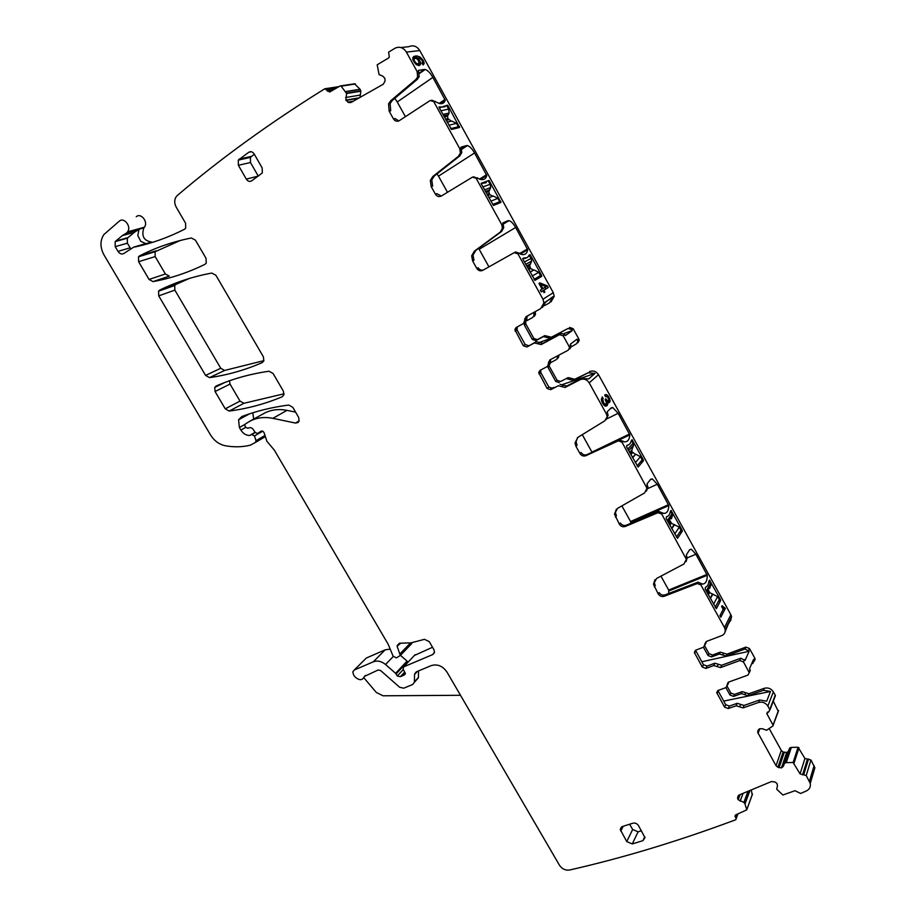 <?xml version="1.0" encoding="UTF-8"?>
<svg xmlns="http://www.w3.org/2000/svg" width="916" height="916" viewBox="0 0 916 916"><rect width="100%" height="100%" fill="white"/><g stroke="black" fill="none" stroke-linecap="round" stroke-linejoin="round"><path stroke-width="1.37" d="M773.367 691.82L775.234 695.187L769.761 709.511L767.86 706.076L773.367 691.82C771.123 688.534 768.1 687.355 764.31 688.294L748.956 693.721L742.269 691.637L734.437 694.42L730.876 693.034L729.995 695.004L733.567 696.412L734.437 694.42M742.269 691.637L741.41 693.63L748.109 695.713L763.509 690.286L770.493 691.454L723.697 701.083M767.86 706.076C765.57 702.732 762.49 701.53 758.62 702.457L759.616 699.996L766.681 701.198L770.493 691.454M400.91 47.54L408.719 46.705C413.173 44.827 416.86 46.109 419.78 50.563L406.383 52.098C403.395 47.54 399.639 46.235 395.128 48.147L388.613 52.155L389.311 57.113L388.556 58.006L377.197 64.773L379.064 74.562L382.911 76.234L384.846 78.318L385.086 80.974L383.289 84.203L351.08 102.478L348.847 102.615L345.859 100.13L346.614 93.535L360.858 91.199L360.148 89.367L354.526 83.78L340.672 85.886M360.858 91.199L359.988 97.428M419.78 50.563L553.287 292.685L554.203 296.383L543.921 302.978L542.97 299.223L553.287 292.685M550.985 301.902L554.203 296.383M535.207 311.623L535.494 314.36L534.234 316.444M525.635 322.089L525.921 324.161L533.856 338.451L537.383 339.63L544.791 335.611L543.337 336.641L546.646 337.443L548.089 336.412L544.791 335.611M548.089 336.412L551.398 337.214L568.103 328.443L549.955 338.244L546.646 337.443M563.981 333.561L572.237 330.573L571.71 329.634L573.095 328.615L569.489 327.424M573.095 328.615L578.866 339.069L579.221 340.409L577.904 342.687M558.6 355.293L558.829 356.496L557.558 358.648M548.947 364.11L549.234 366.114L557.1 380.289L560.638 381.491L568.149 377.598L560.638 381.491M610.319 408.731L612.747 407.528L611.247 407.826L607.205 411.788L607.411 412.898L606.369 413.918L589.206 382.854C586.801 379.339 583.744 378.297 580.023 379.739L581.671 378.331L588.622 378.961L595.034 373.396L588.152 372.778L573.405 380.403L570.084 379.567L571.447 378.423L568.149 377.598M571.447 378.423L574.767 379.258L573.405 380.403M588.152 372.778L574.767 379.258M589.48 371.644C593.144 370.224 596.144 371.232 598.503 374.678L730.865 614.728L724.453 627.54L725.174 629.578C725.483 632.441 724.316 634.467 721.648 635.647L706.156 641.555L703.625 647.165L695.713 650.165L694.339 652.444L695.484 650.257M730.556 620.899L731.563 616.72L730.865 614.728M704.816 646.112L709.007 653.658L712.556 655.032L720.285 652.135L719.369 654.013L722.713 655.032L723.617 653.142L720.285 652.135M701.816 661.776L749.128 651.276L745.006 648.997L726.056 656.051L726.961 654.161L723.617 653.142M726.961 654.161L745.864 647.12L745.006 648.997M748.635 650.394L749.483 648.505L745.864 647.12M749.483 648.505L754.899 658.329L754.372 661.146M727.247 686.496L730.876 693.034M774.879 697.019L775.234 695.187M778.291 711.377L773.31 701.164M769.291 728.77L781.314 750.467L783.134 752.025L786.924 752.505L788.458 751.12L789.649 748.051L791.229 747.399L798.088 747.238L793.107 762.501L786.123 762.639L791.229 747.399M813.087 773.86L814.897 767.768L810.958 759.994L804.924 758.437L798.088 747.238M752.196 794.722L751.269 789.947M389.941 649.158L385.155 649.833L366.331 658.032L365.003 659.36M400.464 655.318L407.07 661.112L395.586 673.317L397.292 675.974L400.338 676.695L403.864 675.207L405.319 674.004L405.078 672.791L402.616 675.447M407.929 662.325L407.07 661.112M432.524 647.257L414.33 655.501M410.963 644.578L411.719 642.7M295.593 412.131L286.983 410.357C278.224 408.65 270.312 409.796 263.247 413.803L249.908 421.188M252.816 412.772L253.686 419.093M138.866 229.55L126.774 232.882L122.263 235.641L134.389 232.286L138.992 229.378L137.801 235.504L140.755 241.297L145.758 243.587L133.77 247.102L151.735 242.087C143.858 240.816 141.224 236.088 143.858 227.889L144.385 227.237C148.587 222.153 140.95 212.329 136.232 216.76M180.246 240.496L155.102 251.728L155.17 256.572L165.395 273.987L169.277 276.117L153.006 281.624C170.811 278.372 188.112 272.613 204.932 264.346L206.249 263.075L206.043 258.358L195.463 240.187L191.387 237.988C172.861 241.664 155.594 247.618 139.576 255.85L138.522 256.789L138.625 261.713L149.068 279.449L153.006 281.624M189.383 278.441L175.883 284.429L174.716 285.506L174.864 290.12L220.745 368.266L224.626 370.442L263.923 360.629M229.469 380.781L230.042 384.102L240.026 401.105L243.908 403.292L284.063 393.788M767.333 712.236L766.807 713.61L768.982 711.595L769.761 709.511M502.884 223.722L509.067 220.619C511.231 221.34 513.429 223.63 515.662 227.477L479.171 249.289L488.938 266.854M479.171 249.289L478.633 248.373M515.662 227.477L527.719 249.747C526.998 253.629 524.891 255.186 521.399 254.43L519.143 253.16L517.884 253.812L514.254 252.633L482.698 270.369C480.339 271.376 478.37 270.724 476.789 268.399L472.622 260.934L471.66 255.839L474.362 251.167L475.713 250.526L473.011 255.186L473.973 260.27L472.622 260.934M431.184 186.578L430.314 180.498L431.78 180.028L432.638 186.085L431.184 186.578L435.409 194.146C437.001 196.505 438.97 197.135 441.306 196.035L472.496 177.12L476.114 178.254L501.705 224.557L503.01 223.973L503.766 227.557L501.636 231.45L475.713 250.526M501.705 224.557L502.46 228.153L500.319 232.057L474.362 251.167M406.383 52.098L417.112 71.505L417.627 76.852L419.162 76.623L418.429 70.395M419.31 73.062L424.486 69.456L418.532 70.326M424.486 69.456L425.184 69.49C427.703 70.303 430.268 72.937 432.879 77.379L397.246 101.974L405.422 116.676M431.745 100.165L439.497 103.531C442.462 104.103 444.386 103.004 445.245 100.233L432.879 77.379M389.151 111.168L388.544 103.852L390.124 103.554L390.72 110.847L389.151 111.168L393.433 118.851C395.048 121.233 397.006 121.828 399.319 120.649L430.142 100.531L433.749 101.607L459.718 148.575L460.416 152.926L458.424 156.315L432.799 176.513L434.253 176.044L431.78 180.028M460.416 152.926L461.824 152.514L460.931 147.224M461.458 148.873L466.507 145.598L460.988 147.178M466.507 145.598L467.435 145.598C469.771 146.365 472.152 148.816 474.557 152.961L438.489 176.147L447.477 192.291M473.469 176.788L480.705 179.479C483.946 180.143 485.961 178.826 486.774 175.517L474.557 152.961M503.01 223.973L502.827 222.966M507.945 220.676L502.861 222.943M517.884 253.812L542.97 299.223M482.16 182.925L489.041 180.441L500.96 202.425L493.472 205.447L481.369 184.059L481.14 183.292L482.16 182.925L481.221 183.509M529.975 254.659L529.059 255.152C528.063 257.533 526.265 258.495 523.643 258.026L522.704 258.53L522.944 259.308L534.978 280.342L541.745 276.369L541.596 275.373L530.501 255.278L529.975 254.659L529.036 255.209M447.512 105.18L441.397 107.126L438.97 106.977L439.199 107.733L451.519 129.465L459.592 127.45L448.084 105.855L447.512 105.18L446.676 105.741M538.974 283.445L542.089 289.101L540.291 290.2L541.219 291.872L543.016 290.773L544.035 292.605L544.86 292.089L543.852 290.257L548.226 287.555L547.31 285.884L539.89 282.895L538.974 283.445M422.551 62.861L423.032 64.944L424.2 63.49L423.226 60.422L419.86 56.884L416.517 55.933L413.574 56.552L412.738 59.288L416.311 64.647L419.242 65.597L420.776 64.097L419.894 60.903L417.124 57.845L421.245 59.3L422.608 61.555L422.07 63.204M441.294 196.035L436.852 193.642L435.409 194.146M438.489 176.147L437.046 173.845M430.314 180.498L432.799 176.513M461.824 152.514L459.832 155.88L434.253 176.044M398.815 120.935L394.991 118.519L393.433 118.851M397.246 101.974L394.785 98.344M388.544 103.852L390.651 100.806L392.22 100.508L390.124 103.554M419.162 76.623L417.444 79.234L392.22 100.508M417.627 76.852L415.91 79.474L390.651 100.806M346.614 93.535L341.13 86.161L340.145 85.955L329.611 92.047L324.768 88.783C269.682 123.053 220.516 158.628 177.269 195.532L176.135 196.791C174.235 199.94 174.258 203.386 176.204 207.119L185.57 223.195L185.685 228.176L184.482 229.275C168.452 237.427 151.987 243.324 135.076 246.976M339.012 86.619L325.169 88.726M144.156 227.523L126.774 232.882M145.758 243.587L144.167 244.045M133.77 247.102L123.935 253.423C121.759 254.591 119.778 253.915 117.992 251.373L115.21 246.667L127.358 243.175L130.667 248.637M142.53 245.213L143.56 244.48M122.263 235.641L115.176 241.606L115.21 246.667M134.389 232.286L127.347 238.183L127.358 243.175M127.313 232.16L127.553 231.863C131.778 226.699 123.992 216.691 119.24 221.191L103.92 234.519C99.97 240.53 99.981 247.32 103.966 254.888L210.405 434.734C214.115 440.722 219.016 444.375 225.096 445.703C233.82 447.329 242.271 447.145 250.446 445.142L255.518 442.382L256.022 440.676L254.476 435.936L251.728 434.493L249.541 435.524C245.992 435.375 243.106 433.554 240.897 430.073L239.385 427.509L238.572 419.791L241.87 416.517C256.583 410.998 272.201 407.173 288.723 405.044L292.799 407.334L298.639 417.353L299.108 420.994L298.078 422.494L295.456 423.066L272.876 418.337C264.003 416.585 255.988 417.73 248.831 421.784L244.629 424.52L245.419 427.108L247.526 428.207L250.537 427.577L252.553 428.539L255.369 432.627L257.797 433.417L260.316 431.688C261.781 430.486 263.064 430.898 264.174 432.936L266.854 441.214L274.365 450.191L388.109 644.131L393.124 656.177L396.365 657.906L400.303 655.478L397.109 646.215L400.716 643.204L411.204 642.826L424.429 639.322L429.238 641.612L433.932 649.673L434.505 652.192L432.776 654.539L403.693 666.848L403.109 669.161L405.078 672.791M393.342 656.417L385.533 664.489L395.586 673.317M385.533 664.489C381.468 661.203 377.403 660.299 373.339 661.799L354.286 670.02L352.752 671.955L353.782 675.355L355.374 677.233C359.541 680.725 362.576 680.451 364.454 676.409L378.159 669.985L380.598 670.535L399.651 687.263L403.738 688.191L412.715 684.481L414.387 682.283L414.547 674.107L416.23 671.886L431.276 665.588C437.447 663.802 442.68 665.955 446.974 672.058L559.458 865.219C562.046 868.975 565.424 870.578 569.58 870.017C623.086 857.891 678.47 841.14 735.708 819.763L736.224 818.572L734.987 816.202L735.766 814.862L746.746 809.858L744.96 803.824L749.861 790.531M460.496 695.29L383.037 695.794L376.327 692.473L363.915 677.829M416.265 680.199L418.429 677.794L418.555 670.913M738.765 795.191L737.575 798.328L738.204 799.725L743.872 802.405L744.96 803.824M737.575 798.328L739.189 794.962L771.387 781.577L774.936 781.92L776.905 783.375L777.489 785.733L776.699 789.214L782.882 795.008L794.973 790.714L800.618 793.474L806.32 790.977C809.515 789.386 810.82 786.867 810.248 783.432L806.229 775.508L800.08 773.905L793.107 762.501M778.543 710.713L772.898 725.976L766.555 730.258L762.433 728.747L759.742 728.735L758.185 730.178L757.727 732.434L776.035 765.696L777.879 767.287L781.462 767.883L783.306 766.394L784.508 763.28L786.123 762.639M773.15 725.312L766.807 713.61M758.62 702.457L743.002 707.908L736.189 705.767L728.22 708.56L729.308 706.099L737.254 703.305L736.189 705.767M759.616 699.996L744.032 705.435L737.254 703.305M694.339 652.444L702.263 667.031L705.881 668.44L713.747 665.52L720.548 667.615L739.773 660.539L743.471 661.959L749.277 672.722L747.857 675.149L728.586 682.099L726.01 687.595L718.133 690.424L716.747 692.702L724.602 707.129L728.22 708.56M717.915 690.515L725.701 704.667L729.308 706.099M728.323 682.214L727.373 685.076M749.002 671.966L750.032 669.585L749.254 672.596M750.032 669.585L749.54 668.691L753.582 659.36L754.074 660.241L754.899 658.329M749.128 651.276L745.017 660.505L740.838 658.192L721.659 665.268L714.892 663.195L713.747 665.52M705.881 668.44L707.049 666.104L714.892 663.195M707.049 666.104L703.442 664.695L695.553 650.234M704.77 643.891L706.064 642.093L704.999 644.795M725.117 631.754L730.018 619.823M728.586 623.762L730.75 619.411M612.747 407.528L618.151 413.299L606.987 418.795M586.984 454.599L585.908 455.699C583.492 456.523 581.511 455.802 579.977 453.546L581.053 452.447C582.587 454.702 584.568 455.412 586.984 454.599L619.342 439.76L623.544 441.684C627.334 442.405 629.429 440.127 629.819 434.86L618.151 413.299M585.908 455.699L618.334 440.836L621.975 442.142L646.982 488.251L644.635 492.911L617.533 508.357L614.51 514.105L616.388 509.204M646.982 488.251L647.91 487.072L647.028 483.877L650.681 479.286L652.284 478.862L657.287 484.255L647.852 488.537M626.292 525.212L625.319 526.471C622.88 527.215 620.899 526.471 619.376 524.238L620.361 522.99C621.884 525.223 623.853 525.956 626.292 525.212L658.97 511.437L663.161 513.384C666.722 513.716 668.6 511.105 668.817 505.54L657.287 484.255M625.319 526.471L658.054 512.674L661.707 514.025L686.336 559.287L683.966 563.981L656.554 578.465L653.486 584.282L654.894 579.771M686.336 559.287L687.172 557.947L686.313 554.97L689.588 549.772L691.259 549.199L695.897 554.249L687.172 557.901M665.073 594.873L664.203 596.282C661.741 596.957 659.76 596.19 658.249 593.98L659.142 592.583C660.642 594.782 662.623 595.549 665.073 594.873L698.049 582.141L702.228 584.087C705.56 584.053 707.244 581.122 707.278 575.282L695.897 554.249M664.203 596.282L697.248 583.538L700.889 584.923L724.453 627.54M671.05 510.395L682.077 530.055L682.294 531.154L677.519 538.345L666.15 518.479L666.55 516.727C668.6 516.269 669.882 514.46 670.398 511.311L671.05 510.395M709.511 580.114L708.927 581.145C708.537 584.5 707.392 586.526 705.492 587.225L705.171 589.102L716.369 608.659L720.617 600.61L720.377 599.488L709.499 580.114M632.063 439.726L631.342 440.527C630.689 443.47 629.269 445.039 627.071 445.245L626.59 446.882L638.131 467.057L643.456 460.737L643.25 459.672L632.063 439.726M721.613 606.575L723.171 609.38L719.953 615.609L720.835 617.201L725.357 608.407L722.071 605.694L721.613 606.575M602.682 399.307L603.175 398.54L602.259 396.891L601.297 399.536L602.453 403.2L604.835 405.983L606.965 405.834L607.365 402.307L608.499 403.029L610.022 401.746L609.735 398.884L607.869 395.575L605.716 394.51L604.686 395.059L605.568 396.674L607.548 396.857L608.877 399.731L607.938 401.254L605.808 398.781L605.098 399.456L606.415 402.605L605.991 404.07L603.965 403.613L602.682 399.307L601.377 399.96M668.737 593.453L668.68 590.053L660.951 576.141M658.249 593.98L653.486 584.282M654.345 586.961L655.238 585.576L654.379 582.908M687.172 557.947L686.061 561.657M619.376 524.238L614.51 514.105M630.758 523.334L630.574 521.536L621.872 505.884M615.415 517.116L616.411 515.891L615.506 512.868M647.91 487.072L646.433 491.102M592.045 452.275L582.267 434.665M579.977 453.546L575.958 446.332L575.008 442.886L577.973 437.298L604.766 420.845L608.11 415.257L606.129 419.597M575.958 446.332L577.046 445.245L576.095 441.81L577.481 437.63M607.411 412.898L608.11 415.257M606.369 413.918L607.068 416.288M580.023 379.739L565.058 387.457L558.325 385.75L550.688 389.689L558.325 385.75M581.671 378.331L566.752 386.025L560.031 384.331M543.921 302.978L540.658 308.612L525.841 316.833L523.654 323.382L516.097 327.562L514.849 329.623L523.334 345.801L526.929 347.004L534.44 342.939L541.173 344.576L559.562 334.649L563.237 335.874L569.122 346.523L569.489 347.885L568.16 350.21L549.737 359.999L547.493 366.423L539.959 370.408L538.677 372.537L547.092 388.464L550.688 389.689M540.772 369.972L540.818 372.629L548.844 387.033L552.428 388.27M550.539 359.576L550.539 362.885L549.245 365.06M569.122 346.523L570.817 345.229L571.183 346.58L569.866 348.904M570.817 345.229L570.29 344.279L576.977 339.172L577.859 341.45L576.542 343.74L569.489 347.885M572.237 330.573L565.481 335.554L564.954 334.603L561.29 333.39L542.948 343.294L536.249 341.657L534.44 342.939M526.929 347.004L536.249 341.657M528.75 345.721L525.166 344.519L517.082 330L517.288 326.909M527.032 316.169L526.769 320.062L523.952 323.188M542.455 307.433L545.707 301.833M544.447 305.669L549.531 302.841L552.76 297.311M514.426 252.541L515.525 251.98L519.143 253.16M483.43 269.957C481.244 270.541 479.48 269.796 478.129 267.724L476.789 268.399M248.728 152.285L238.297 160.105L238.366 165.292L246.301 179.101C247.87 181.357 249.667 181.941 251.717 180.83L262.32 172.952L262.159 167.937L254.19 153.991C252.61 151.713 250.789 151.14 248.728 152.285L251.236 151.735M254.339 154.254L250.411 157.392L250.469 162.498L258.323 176.204M642.906 840.67L644.99 837.693L638.463 825.579C637.032 823.53 635.177 822.728 632.899 823.198L622.285 826.553L620.235 829.461L626.739 841.564L632.258 843.945L642.906 840.67L644.772 836.709M629.647 824.228L632.658 829.484L638.097 831.82L641.44 830.778M262.205 362.621L263.819 360.915L263.43 356.897L215.901 275.292L211.825 273.06C193.207 276.483 175.849 282.151 159.727 290.086L158.56 291.173L158.731 295.868L205.573 375.4L209.512 377.621C227.546 375.056 245.099 370.053 262.205 362.621L262.423 362.507M273.105 373.51L269.029 371.232C250.183 373.934 232.561 378.858 216.165 385.991L214.71 387.445L215.065 391.521L225.256 408.822L229.206 411.055C247.297 408.708 264.942 403.956 282.128 396.811L283.834 394.979L283.387 391.166L273.105 373.51M741.41 693.63L733.567 696.412M725.896 687.641L729.995 695.004M754.074 660.241L752.941 663.379L751.635 663.86M726.056 656.051L722.713 655.032M703.442 647.234L708.057 655.535L711.618 656.909L719.369 654.013M570.084 379.567L566.764 378.743M547.493 366.423L555.703 381.434L559.241 382.648M550.539 362.702L556.149 359.736L558.829 356.496M557.123 356.084L557.42 357.572M571.71 329.634L568.103 328.443M524.147 323.027L524.421 325.157L532.379 339.481L535.917 340.66L543.337 336.641M533.765 312.436L534.017 315.322L532.757 317.417L526.631 320.806M524.009 258.083L523.208 258.552M523.643 258.026L526.86 257.717M524.067 258.094L523.265 258.564M440.081 106.737L439.233 107.309M543.016 290.773L541.184 291.803M544.86 292.089L544.012 292.57M543.852 290.257L541.562 291.54L545.959 288.826L545.1 287.258M548.226 287.555L545.959 288.826M547.31 285.884L546.016 286.605M424.2 63.49L422.78 64.486M423.982 62.139L422.173 63.399M423.226 60.422L422.368 61.017M421.704 58.338L420.81 58.968M419.86 56.884L418.383 57.926M417.707 56.082L415.509 57.628L412.738 57.674M416.769 58.097L415.509 57.628M416.517 55.933L414.318 57.49M415.291 56.002L413.093 57.559M420.776 64.097L418.715 65.54M420.627 62.643L418.28 63.845M418.566 65.517L418.429 64.189M419.894 60.903L418.99 61.544M418.623 59.105L417.868 59.632L419.219 62.792L416.78 64.899M417.124 57.845L416.276 58.441M725.357 608.407L723.113 609.289M724.144 607.674L722.564 608.293M723.537 607.56L722.403 608.006M722.85 606.907L721.991 607.251M603.175 398.54L601.308 399.479M607.411 405.181L605.453 406.154M607.629 404.38L605.316 405.536L605.258 404.437M607.606 403.406L605.281 404.563M607.365 402.307L606.403 402.788M610.022 401.746L608.041 402.731M610.113 400.475L607.743 401.357M607.743 402.548L607.812 401.62M609.735 398.884L608.797 399.353M608.911 397.063L608.006 397.51M607.869 395.575L606.438 396.296M606.781 394.704L604.984 395.609M606.22 396.273L605.545 396.617M607.938 401.254L606.289 402.078M607.388 401.071L606.197 401.666M606.77 400.418L605.854 400.876M606.106 399.342L605.27 399.754M605.991 404.07L603.85 405.135M605.362 404.368L603.839 405.124M604.686 404.231L603.541 404.803M603.965 403.613L603.049 404.07M603.278 402.582L602.373 403.029M602.728 401.345L601.846 401.792M602.533 400.258L601.526 400.761M595.034 373.396L562.63 384.48M554.065 387.411L550.894 388.499M539.535 342.401L554.89 336.848M545.696 302.188L552.749 296.761M528.841 315.173L526.597 316.89M540.646 284.521L546.108 286.639L542.902 288.609L540.646 284.521L539.822 284.99M542.902 288.609L542.077 289.067M418.898 63.422L416.631 64.818M418.188 63.719L416.082 64.418M417.215 63.616L415.406 63.777M416.288 63.158L415.395 62.368L414.627 62.906M415.395 62.368L414.662 61.292L413.895 61.83M414.662 61.292L414.147 60.113L413.311 60.696M414.147 60.113L414.078 59.185L413.002 59.941M414.078 59.185L412.876 59.643M414.421 58.555L416.082 58.349L417.891 59.655M534.028 279.357L540.509 275.567L538.711 272.304L533.971 269.922L529.963 272.018M529.013 255.266L531.04 258.415L524.433 261.987M533.536 270.002L530.696 268.571L529.666 265.743L531.658 261.106L531.04 258.415M450.741 128.629L458.389 126.717L456.534 123.362L451.794 121.061L447.168 122.16M446.103 105.867L446.79 105.718L448.657 109.084L440.871 110.767M451.267 121.187L447.844 118.542L447.546 116.183L449.161 113.034L448.657 109.084M458.389 126.717L455.836 128.4M445.061 106.737L439.027 107.355M492.682 204.531L499.735 201.669L497.903 198.36L493.163 196.013L488.858 197.616M488.308 180.956L490.14 184.276L482.95 186.921M492.739 196.104L489.9 194.696L489.224 193.471L488.869 191.536L490.736 187.505L490.14 184.276M499.735 201.669L493.575 205.447M486.236 182.719L481.163 183.532M715.247 607.342L719.323 599.671L717.629 596.602L712.465 594.083L710.198 598.205M709.957 580.607L709.018 580.984L710.427 583.561L706.236 591.038M709.728 588.301L710.919 584.969L710.427 583.561M708.709 590.557L709.625 592.549L712.465 594.083M676.443 537.108L681.012 530.238L679.306 527.135L674.13 524.65L671.6 528.337M670.489 511.174L672 513.899L667.306 520.574M671.348 518.788L672.527 515.502L672 513.899M668.783 523.254L670.34 521.032L671.291 523.139L674.13 524.65M667.1 516.567L666.401 516.922M637.089 465.889L642.185 459.866L640.444 456.706L635.715 454.221L632.464 457.508M631.445 440.401L633.048 443.298L627.826 449.126M632.452 448.325L633.609 445.119L633.048 443.298M632.154 448.622L631.8 451.622L635.28 454.279M628.296 444.97L626.75 445.6M763.509 690.286L764.31 688.294M501.636 231.45L500.319 232.057M418.646 71.288L417.112 71.505M435.237 101.31L433.749 101.607M461.126 148.174L459.718 148.575M477.488 177.773L476.114 178.254M459.832 155.88L458.424 156.315M417.444 79.234L415.91 79.474M348.847 102.615L351.755 102.1M347.759 102.168L353.347 101.195M346.008 100.439L358.5 98.275M345.859 100.13L359.324 97.806M345.607 97.531L359.851 95.127M346.58 93.157L360.824 90.844M345.882 91.657L360.148 89.367M345.801 91.531L360.068 89.241M355.488 83.986L341.13 86.161M332.611 90.318L327.344 91.131M335.897 88.405L326.737 89.825M138.992 229.378L126.9 232.698M130.106 247.835L117.992 251.373M127.828 237.679L115.656 241.103M265.365 436.623L255.518 442.382M264.987 435.455L256.022 440.676M262.709 431.207L254.476 435.936M255.266 432.478L251.728 434.493M255.152 432.318L249.541 435.524M245.637 427.417L240.897 430.073M244.595 424.623L239.385 427.509M299.143 420.902L295.456 423.066M286.983 410.357L272.876 418.337M410.402 643.032L399.891 653.967M400.097 643.147L397.109 646.215M434.379 652.776L432.776 654.539M415.085 654.7L403.693 666.848M405.33 673.626L403.864 675.207M404.78 672.252L401.311 675.997M404.666 672.035L400.338 676.695M403.315 669.539L397.292 675.974M407.563 661.707L396.09 673.924M385.155 649.833L373.339 661.799M366.331 658.032L354.286 670.02M418.463 677.393L414.421 681.87M417.353 671.428L414.524 674.519M737.334 814.21L735.96 817.908M736.04 814.748L735.25 816.854M752.448 794.012L746.723 809.767M745.017 803.939L749.975 790.485M744.147 802.611L748.383 791.138M743.872 802.405L747.983 791.31M740.139 801.157L743.071 793.359M738.204 799.725L740.151 794.561M738.033 799.473L739.853 794.687M737.609 797.412L738.296 795.603M814.084 765.662L809.423 781.279M810.958 759.994L806.229 775.508M808.542 759.02L803.767 774.512M807.34 759.41L802.542 774.902M804.924 758.437L800.08 773.905M799.027 747.765L794.069 763.039M786.26 762.616L791.367 747.387M784.737 763.074L789.867 747.845M784.508 763.28L789.649 748.051M783.306 766.394L788.458 751.12M781.737 767.791L786.924 752.505M781.462 767.883L786.638 752.597M779.047 767.757L784.268 752.483M777.879 767.287L783.134 752.025M776.035 765.696L781.314 750.467M758.047 733.292L759.811 728.712M757.83 731.151L758.299 729.926M778.451 710.484L773.058 725.071M767.791 712.007L766.99 714.102M744.032 705.435L743.002 707.908M739.59 706.831L740.643 704.37M725.701 704.667L724.602 707.129M717.033 693.538L718.155 691.133M727.304 684.847L728.392 682.454M743.471 661.959L744.513 659.612M740.838 658.192L739.773 660.539M720.548 667.615L721.659 665.268M717.148 666.573L718.27 664.226M702.263 667.031L703.442 664.695M694.637 653.337L695.839 651.047M704.885 644.36L706.064 642.093M622.972 441.054L621.975 442.142M647.257 485.011L646.318 486.19M662.6 512.777L661.707 514.025M686.553 556.126L685.718 557.466M701.69 583.526L700.889 584.923M589.206 382.854L598.503 374.678M697.248 583.538L698.049 582.141M658.054 512.674L658.97 511.437M618.334 440.836L619.342 439.76M566.752 386.025L565.058 387.457M561.691 386.598L563.386 385.178M548.844 387.033L547.092 388.464M539.043 374.014L540.818 372.629M548.615 363.217L550.367 361.866M577.492 340.111L578.866 339.069M563.237 335.874L564.954 334.603M561.29 333.39L559.562 334.649M541.173 344.576L542.948 343.294M537.807 343.752L539.593 342.47M523.334 345.801L525.166 344.519M515.216 331.237L517.082 330M524.754 320.108L526.597 318.917M251.35 156.384L239.236 159.086M258.278 176.112L246.301 179.101M250.469 162.498L238.366 165.292M638.097 831.82L632.258 843.945M632.658 829.484L626.739 841.564M623.212 826.266L620.762 831.144M165.395 273.987L149.068 279.449M155.17 256.572L138.625 261.713M156.144 250.801L139.576 255.85M224.626 370.442L209.512 377.621M220.745 368.266L205.573 375.4M158.731 295.868L174.864 290.12M175.883 284.429L159.727 290.086M243.908 403.292L229.206 411.055M240.026 401.105L225.256 408.822M215.065 391.521L230.042 384.102M748.956 693.721L748.109 695.713M744.765 694.672L745.613 692.679M711.618 656.909L712.556 655.032M708.057 655.535L709.007 653.658M557.1 380.289L555.703 381.434M547.802 367.224L549.234 366.114M557.249 356.576L558.657 355.488M549.955 338.244L551.398 337.214M535.917 340.66L537.383 339.63M532.379 339.481L533.856 338.451M524.421 325.157L525.921 324.161M533.833 314.188L535.322 313.226M527.719 249.747L520.299 254.087M527.49 248.912L519.452 253.618M486.774 175.517L480.534 179.433M486.545 174.693L479.515 179.124M445.245 100.233L440.184 103.645M445.039 99.432L439.096 103.439M500.823 201.474L495.888 204.497M488.686 181.643L489.579 181.093M534.784 280.33L541.745 276.369M541.596 275.373L534.165 279.609M524.822 258.587L525.67 258.094M529.597 255.804L530.501 255.278M459.477 126.523L457.13 128.068M447.203 106.451L448.084 105.855M707.278 575.282L668.943 590.923M707.003 574.389L668.68 590.053M668.817 505.54L630.826 522.406M668.554 504.67L630.574 521.536M629.819 434.86L620.075 439.543M629.567 433.989L591.965 452.103M679.649 532.288L682.294 531.154M682.077 530.055L680.76 530.627M670.581 511.323L671.52 510.91M718.35 601.503L720.617 600.61M720.377 599.488L719.163 599.969M640.135 462.294L643.456 460.737M643.25 459.672L641.75 460.382M631.616 440.71L632.544 440.275M538.711 272.304L532.196 276.048M533.971 269.922L530.032 272.144M530.593 263.808L526.631 265.983M530.307 264.14L526.711 266.121M530.032 267.369L528.017 268.48M530.696 268.571L528.681 269.693M456.534 123.362L448.874 125.24M448.325 114.775L443.676 115.828M448.038 115.141L443.825 116.103M447.844 118.542L445.474 119.103M448.531 119.79L446.161 120.34M497.903 198.36L490.827 201.176M493.163 196.013L488.892 197.684M489.739 189.807L485.446 191.433M489.465 190.162L485.56 191.639M489.224 193.471L487.037 194.318M489.9 194.696L487.713 195.543M717.629 596.602L713.541 604.251M712.9 594.049L710.415 598.595M708.995 591.415L707.725 593.717M709.625 592.549L708.343 594.85M679.306 527.135L674.703 533.959M674.565 524.605L671.783 528.669M670.661 521.994L669.23 524.055M671.291 523.139L669.859 525.2M640.444 456.706L635.326 462.706M635.715 454.221L632.612 457.782M631.8 451.622L630.208 453.431M632.441 452.779L630.849 454.588M775.405 695.656L769.932 709.992M471.66 255.839L473.011 255.186M502.46 228.153L503.766 227.557M143.858 227.889L127.026 232.527M127.347 238.183L115.176 241.606M144.385 227.237L127.553 231.863M265.285 436.36L256.022 441.775M249.53 413.826L238.572 419.791M411.788 643.501L400.303 655.478M399.479 643.204L397.155 645.574M365.415 675.424L364.454 676.409M418.429 677.794L414.387 682.283M416.791 671.657L414.547 674.107M737.93 813.969L736.224 818.572M735.411 815.068L734.987 816.202M752.471 794.103L746.746 809.858M814.897 767.768L810.248 783.432M757.727 732.434L759.009 729.113M717.709 690.63L716.747 692.702M727.407 685.271L728.506 682.878M728.163 682.305L727.19 684.435M749.277 672.722L750.307 670.34M705.011 644.83L706.179 642.563M731.563 616.72L725.174 629.578M575.008 442.886L576.095 441.81M540.451 371.163L538.677 372.537M548.787 364.236L550.539 362.885M550.184 360.847L548.432 362.198M514.849 329.623L516.716 328.397M524.925 321.264L526.769 320.062M526.414 317.76L524.57 318.963M250.411 157.392L238.297 160.105M621.517 826.908L620.235 829.461M155.102 251.728L138.522 256.789M174.716 285.506L158.56 291.173M224.981 382.407L214.71 387.445M754.349 660.986L755.173 659.073M577.859 341.45L579.221 340.397M524.055 323.566L525.555 322.581M534.017 315.322L535.494 314.36M535.15 312.093L533.662 313.054M503.136 224.191L509.067 220.619M461.641 149.354L467.435 145.598M419.402 73.52L425.184 69.49M482.572 183.028L481.793 183.521M441.397 107.126L440.619 107.641M689.473 549.955L691.259 549.199M650.291 479.766L652.284 478.862M531.658 261.106L525.727 264.346M529.666 265.743L527.238 267.083M449.161 113.034L442.897 114.431M447.546 116.183L444.271 116.927M490.736 187.505L484.553 189.818M488.869 191.536L486.087 192.589M710.919 584.969L706.889 592.205M672.527 515.502L668.039 521.891M633.609 445.119L628.674 450.661M631.467 450.523L629.704 452.515"/></g></svg>
